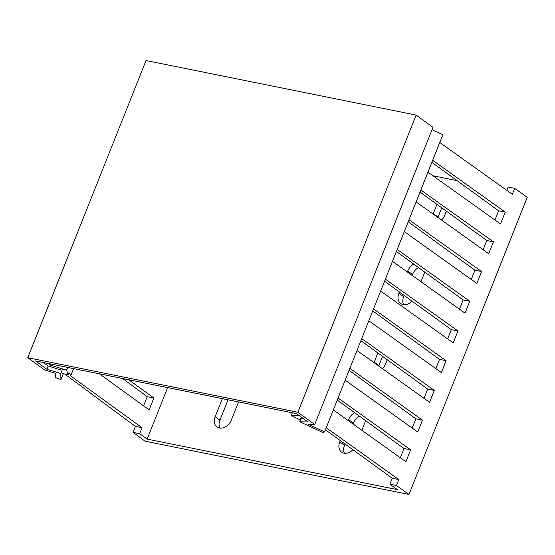 <?xml version="1.0" encoding="UTF-8"?>
<svg xmlns="http://www.w3.org/2000/svg" width="555" height="555" viewBox="0 0 555 555"><rect width="100%" height="100%" fill="white"/><g stroke="black" fill="none" stroke-linecap="round" stroke-linejoin="round"><path stroke-width="0.83" d="M408.993 494.463L396.45 485.507L389.839 484.175L397.338 489.614L147.165 439.109L139.666 433.663L133.054 432.331L145.042 441.176L408.993 494.463L527.25 197.302L514.707 188.346L512.341 194.285L439.761 142.475M326.236 427.759L398.816 479.569L396.45 485.507M338.064 398.039L410.638 449.848L405.906 461.739L333.333 409.923M349.886 368.326L422.466 420.135L417.735 432.019L345.161 380.21M361.714 338.606L434.287 390.415L429.563 402.306L356.983 350.496M373.543 308.892L446.116 360.701L441.385 372.585L368.811 320.776M385.364 279.172L457.944 330.981L453.213 342.872L380.633 291.063M397.193 249.459L469.766 301.268L465.035 313.152L392.461 261.343M409.014 219.738L481.594 271.548L476.863 283.438L404.29 231.629M420.843 190.025L493.416 241.834L488.691 253.718L416.111 201.909M432.671 160.305L505.244 212.121L500.513 224.005L427.94 172.196M514.707 188.346L508.096 187.007L506.777 190.316M432.935 175.762L457.077 180.639M219.842 428.085A10.642 7.936 126 0 1 219.933 420.177L228.036 399.801M344.433 453.241A10.642 7.936 126 0 1 344.516 445.332L345.043 444.021M353.015 423.978L353.389 423.042A10.642 7.936 126 0 1 359.39 416.139M378.774 366.05A7.368 5.494 126 0 1 378.94 365.599L382.603 356.386M403.561 304.653A10.642 7.936 126 0 1 403.645 296.752L404.165 295.44M412.143 275.398L412.518 274.461A10.642 7.936 126 0 1 418.519 267.552M437.902 217.463A7.368 5.494 126 0 1 438.068 217.019L441.731 207.806M143.578 405.871L147.242 396.672L122.634 378.517M133.054 432.331L135.413 426.386L64.637 373.966M147.165 439.109L167.659 387.612M73.586 368.617L70.665 375.95L142.031 427.718L139.666 433.663M128.677 379.738L153.853 398.004L149.122 409.888L99.414 373.834M222.354 398.656L215.167 416.722A10.642 7.936 -54 0 0 217.012 426.968A10.642 7.936 -54 0 0 231.359 419.989L238.546 401.924M365.488 420.558A10.642 7.936 -54 0 1 364.815 422.854L361.86 430.291M354.624 412.677A10.642 7.936 -54 0 0 348.623 419.587L348.235 420.565M352.945 449.751A10.642 7.936 -54 0 1 341.602 452.124A10.642 7.936 -54 0 1 339.75 441.87L340.271 440.566M387.237 359.744L385.385 364.406A7.368 5.494 -54 0 1 382.249 368.527M373.994 362.637A7.368 5.494 -54 0 1 374.174 362.144L377.837 352.931M424.617 271.978A10.642 7.936 -54 0 1 423.944 274.274L420.988 281.711M413.752 264.097A10.642 7.936 -54 0 0 407.752 271.006L407.363 271.978M412.074 301.171A10.642 7.936 -54 0 1 400.731 303.543A10.642 7.936 -54 0 1 398.879 293.29L399.399 291.979M446.366 211.164L444.513 215.826A7.368 5.494 -54 0 1 441.378 219.947M433.122 214.05A7.368 5.494 -54 0 1 433.302 213.557L436.965 204.344M494.949 220.037L498.633 210.782L431.859 162.344M483.127 249.75L486.804 240.502L420.031 192.058M471.299 279.463L474.983 270.216L408.209 221.778M459.478 309.184L463.154 299.936L396.381 251.491M447.649 338.897L451.333 329.649L384.553 281.212M435.821 368.617L439.504 359.363L372.731 310.925M423.999 398.33L427.676 389.083L360.903 340.645M412.171 428.051L415.855 418.796L349.081 370.358M400.349 457.764L404.026 448.516L337.253 400.079M389.839 484.175L392.205 478.23L325.424 429.792M505.244 212.121L498.633 210.782M493.416 241.834L486.804 240.502M481.594 271.548L474.983 270.216M469.766 301.268L463.154 299.936M457.944 330.981L451.333 329.649M446.116 360.701L439.504 359.363M434.287 390.415L427.676 389.083M422.466 420.135L415.855 418.796M410.638 449.848L404.026 448.516M292.346 412.788L291.264 415.515L300.512 420.052M291.264 415.515L299.36 415.674M300.428 418.345L303.12 418.401M398.816 479.569L392.205 478.23M142.031 427.718L135.413 426.386M67.675 367.424L66.586 370.15L68.078 374.66C69 373.113 69.583 372.689 69.826 373.404L70.665 375.95M69.514 373.085L69.826 373.404L69.111 373.258M66.586 370.15L50.547 365.19L48.209 363.497M62.32 373.501L68.078 374.66M43.228 362.484L48.035 365.981L61.182 370.039M51.004 364.059L50.547 365.19M153.853 398.004L147.242 396.672M432.047 129.683L442.855 134.712L324.599 431.88L308.413 424.353L314.734 424.478L432.99 127.31L416.111 115.072L297.855 412.233L314.734 424.478M63.277 373.695L60.925 379.599L55.431 377.532L55.334 373.251L44.629 369.942L27.75 357.697L146.007 60.537L416.111 115.072M27.75 357.697L297.855 412.233M324.599 431.88L322.746 432.456L299.818 421.793L308.025 421.96L296.55 413.635L35.416 360.91L46.891 369.235L48.167 366.016M62.625 368.922L60.793 373.536L46.891 369.235M60.793 373.536L60.925 379.599M301.067 418.664L299.818 421.793M215.167 416.722L219.933 420.177M353.389 423.042L348.623 419.587M339.75 441.87L344.516 445.332M374.174 362.144L378.94 365.599M412.518 274.461L407.752 271.006M398.879 293.29L403.645 296.752M433.302 213.557L438.068 217.019"/></g></svg>
